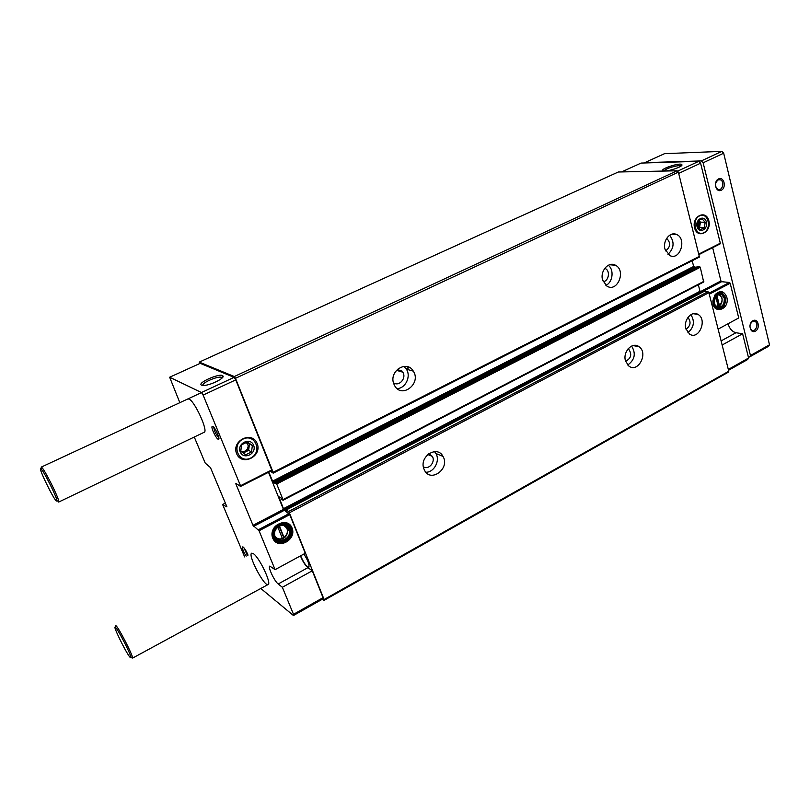 <?xml version="1.0" encoding="UTF-8"?>
<svg xmlns="http://www.w3.org/2000/svg" width="810" height="810" viewBox="0 0 810 810"><rect width="100%" height="100%" fill="white"/><g stroke="black" fill="none" stroke-linecap="round" stroke-linejoin="round"><path stroke-width="1.21" d="M277.83 526.986L282.498 538.822L284.118 537.648C288.988 532.292 288.573 528.11 282.882 525.093M275.076 536.331C276.909 538.792 279.389 539.521 282.508 538.508M715.888 296.511L718.146 306.636L719.482 305.664C723.3 300.611 722.874 296.875 718.187 294.455M716.496 306.443L718.338 306.271M312.275 570.797L307.911 567.668L278.184 583.98L282.356 587.28L312.275 570.797L323.048 597.679L293.503 614.314L293.443 615.519L260.84 588.495M282.356 587.28L293.503 614.314M292.046 527.968C287.368 515.879 267.756 526.156 272.767 538.204C277.627 550.263 296.976 539.855 292.046 527.968M268.515 472.281L283.439 509.419L289.767 514.644L305.259 553.281L275.086 569.653L259.058 530.773L252.993 525.326L235.902 484.005L235.872 483.388L240.519 486.375L240.499 485.747L203.118 395.088L201.457 392.536L169.654 377.227L179.84 402.671M253.581 553.797C259.575 557.857 271.765 583.635 268.12 584.506C264.516 587.321 247.384 554.627 251.697 553.169L253.581 553.797M212.797 426.445C215.308 427.558 220.644 439.708 218.457 439.303C216.614 439.597 210.772 427.751 212.129 426.475L212.797 426.445M246.149 556.126C243.486 551.823 242.251 548.755 242.443 546.932L243.192 547.064C244.873 548.684 246.483 551.367 248.042 555.123M187.859 398.935L189.064 399.097C194.856 401.345 208.504 431.406 204.171 432.277L58.695 502.058L58.786 501.4C58.614 497.482 44.874 470.002 41.806 467.451L41.219 467.127L41.31 468.676M278.184 583.98C274.519 581.367 267.624 566.716 269.77 566.099L275.086 569.653M244.66 556.926L222.831 504.994L226.921 506.837L210.468 467.593L205.224 463.077L194.268 437.025M722.135 345.019L742.608 333.75L748.592 358.02L747.681 359.508L728.534 370.291M728.322 369.441L748.592 358.02M303.912 554.01C308.043 560.54 309.673 564.955 308.812 567.233C306.433 566.696 303.699 562.879 300.621 555.792M268.778 472.149L273.071 482.203L275.289 483.499L275.046 482.365L276.716 483.975L282.974 499.608L283.065 500.226L281.951 499.578L281.08 498.059L278.802 496.692L283.459 508.69L286.315 511.1L286.082 510.006L288.522 511.525L289.352 512.801L324.101 599.521L324 600.392L322.421 599.187M199.483 363.67L199.25 362.11L234.292 376.539L235.477 378.31L273.132 472.311L273.122 473.101L270.469 471.298M169.654 377.227L200.202 363.346L234.1 377.359L235.771 379.87L271.937 470.549L240.641 486.314M307.911 567.668C305.238 565.35 302.748 561.431 300.419 555.903M323.048 597.679L322.917 598.904L293.443 615.519M324 600.392L728.16 372.286L728.777 371.243L708.892 292.683L708.001 291.701L704.153 291.377M199.25 362.11L618.313 172.003L677.089 170.778L678.365 172.135L699.445 257.064L273.304 473.01M234.292 376.539L677.089 170.778M235.477 378.31L678.365 172.135M393.761 383.738C388.678 371.132 406.873 359.549 413.302 371.142C421.737 383.636 401.446 399.208 394.51 385.418L393.761 383.738M602.64 280.128C599.714 271.188 608.664 260.962 615.549 265.285C626.515 270.732 617.22 292.987 606.862 286.051L602.64 280.128M664.99 249.207C662.479 240.945 669.951 231.316 676.401 234.424C687.174 238.332 680.177 260.921 669.85 255.575L664.99 249.207M692.196 260.739L693.654 266.47L695.972 267.381M697.825 266.46L699.546 266.51L700.265 267.29L703.677 282.012L283.105 500.124M698.341 284.776L699.992 291.266L702.462 292.238M423.883 468.808C418.952 456.567 437.197 444.832 442.979 456.374C450.461 468.464 430.576 483.317 424.43 470.094L423.883 468.808M625.512 360.936C622.515 351.864 632.408 341.415 638.938 346.66C648.81 353.049 637.926 373.613 628.712 365.917L625.512 360.936M685.847 328.647C683.275 320.244 691.619 310.362 697.856 314.351C707.717 319.302 699.01 340.402 689.654 334.166L685.847 328.647M324.101 599.521L728.777 371.243M201.609 385.195L203.644 385.459C210.235 385.469 225.21 378.037 222.922 375.931C220.867 372.408 196.314 383.039 201.609 385.195M234.1 377.359L201.457 392.536M235.771 379.87L203.118 395.088M257.165 443.526C252.112 430.464 231.184 440.64 236.611 453.661C241.876 466.681 262.491 456.364 257.165 443.526M621.584 171.933L641.085 163.073L698.787 161.311L700.599 163.195L720.313 243.213L699.202 254.411M665.101 170.91C670.467 170.94 682.83 166.475 681.949 164.825C681.129 161.676 656.13 170.221 664.21 170.89L665.101 170.91M677.494 171.214L698.787 161.311M678.689 173.411L700.599 163.195M708.851 220.796C706.087 209.193 691.558 216.25 694.545 227.853C697.43 239.446 711.798 232.267 708.851 220.796M712.648 247.668L720.93 280.938L721.629 281.698L729.456 282.467L730.174 283.237L738.72 317.955L718.116 329.143M726.803 297.189C723.917 290.608 719.969 289.858 714.936 294.962L712.982 300.419C711.474 315.1 730.245 310.574 726.803 297.189M742.608 333.75L735.976 332.748C732.139 331.675 729.506 328.678 728.058 323.747M669.617 235.234C674.7 241.967 674.143 248.336 667.977 254.33M666.65 238.332C670.923 242.818 670.558 247.02 665.577 250.918M690.9 314.644C694.98 321.418 693.988 327.432 687.923 332.697M687.943 317.419C691.274 321.934 690.626 325.863 686.009 329.204M608.259 265.275C614.324 269.649 612.816 282.356 605.9 285.353M604.746 268.353L605.526 268.697C610.487 271.117 608.634 281.333 603.187 281.647M631.597 346.072C636.123 353.524 634.837 359.842 627.73 365.006M628.165 348.745L628.55 348.988C632.195 354.243 631.223 358.334 625.603 361.26M403.856 366.363L406.377 369.158C411.298 376.346 405.557 388.435 397.113 388.608M397.528 369.238L402.793 372.175C406.833 378.128 398.945 387.069 393.447 382.715M434.504 451.615L435.912 453.529C440.377 460.657 434.079 472.453 425.888 472.24M428.844 453.661L432.337 456.384C435.81 461.943 428.561 470.367 423.367 466.773M719.482 305.664L716.88 295.316M717.346 306.96L718.024 306.777C721.275 305.087 722.591 302.12 721.973 297.867L719.148 294.151M715.564 305.461L717.164 306.879C722.155 307.608 724.525 304.692 724.282 298.131L721.609 294.475L717.012 295.194M724.839 298.06C722.702 293.169 719.756 292.592 716.01 296.339L714.491 300.561C713.448 311.475 727.41 308.023 724.839 298.06M725.193 297.867C723.117 289.19 712.111 294.972 714.349 303.628C716.496 312.306 727.4 306.453 725.193 297.867M725.213 297.695L722.054 293.382C715.311 289.646 709.884 304.773 716.83 307.972C722.702 308.843 725.497 305.421 725.213 297.695M719.887 292.926L716.192 293.493L722.034 292.623L725.507 297.361C725.831 305.856 722.753 309.623 716.283 308.661L714.319 306.939M714.298 306.909L717.711 308.316M722.56 293.666L719.857 292.106M717.457 309.096L720.505 308.225M284.118 537.648L279.389 525.963M276.696 538.771C283.611 540.169 287.337 537.131 287.874 529.639L285.758 525.731M288.937 529.153C286.214 521.245 273.132 526.308 274.671 534.732C275.694 544.583 291.337 540.138 289.352 530.631L288.937 529.153M289.464 529.133C285.94 520.101 271.299 527.796 275.046 536.787C278.66 545.808 293.159 538.042 289.464 529.133M289.97 528.869C286.203 519.19 270.53 527.431 274.529 537.06C278.407 546.71 293.919 538.397 289.97 528.869M290.203 528.535C287.013 519.25 271.623 525.163 273.405 535.086C274.59 546.72 293.048 541.455 290.689 530.266L290.203 528.535M286.912 524.748C281.333 519.969 271.178 526.824 272.575 534.509L276.19 540.199M290.81 531.593L290.152 527.543L287.348 523.898M275.542 540.908C278.154 542.467 280.989 542.619 284.047 541.363M290.83 527.999C287.337 517.792 270.429 524.262 272.363 535.177C273.658 547.995 293.99 542.184 291.367 529.872L290.83 527.999M718.328 306.22L719.28 306.028M718.784 305.967L716.283 295.974M282.477 538.447L284.118 537.962M283.794 537.749L279.085 526.125M680.997 166.101L680.714 165.918C678.436 164.622 664.251 168.905 664.251 170.89M222.223 377.885L221.373 377.278C217.394 375.951 201.234 383.089 202.915 385.459M247.425 555.447L243.952 547.813M218.811 437.501C216.047 434.636 214.367 431.234 213.779 427.305M701.318 160.917L703.131 162.79L750.455 355.499L749.544 356.987L768.558 346.285L769.5 344.787L723.674 153.211L721.862 151.359L664.534 153.667L644.76 162.658L701.318 160.917L721.862 151.359M749.544 356.987L748.278 356.764M703.131 162.79L723.674 153.211M718.531 178.929C724.049 176.246 726.793 187.657 721.275 190.249C715.767 192.982 712.962 181.521 718.531 178.929M752.895 320.709C758.119 317.803 760.641 328.323 755.426 331.148C750.212 334.105 747.63 323.534 752.895 320.709M750.455 355.499L769.5 344.787M268.12 584.506L132.678 658.054C132.465 654.419 118.888 628.033 116.124 625.857L115.617 625.593L115.729 626.95M129.772 657.031L131.068 657.639C130.845 654.227 118.128 629.522 115.546 627.456C111.77 623.457 125.013 650.946 129.772 657.031M56.255 501.005L57.075 500.904C56.892 497.218 44.023 471.491 41.158 469.071C36.764 464.353 52.063 496.651 56.255 501.005M752.389 321.55L755.011 321.459C759.162 323.332 755.781 332.535 751.801 330.186C749.149 327.392 749.341 324.516 752.389 321.55M718.045 179.962L720.08 179.759C724.818 180.792 722.824 191.008 718.197 189.429C714.643 186.594 714.592 183.445 718.045 179.962M697.106 226.284L698.007 220.816L702.057 218.832L705.186 222.304L704.285 227.752L700.245 229.746L697.106 226.284M697.046 226.618C695.091 219.065 704.558 214.437 706.381 222.021C708.304 229.513 698.908 234.191 697.046 226.618M699.597 215.845C708.011 211.673 712.213 228.683 703.829 232.743C695.456 237.036 691.112 219.915 699.597 215.845M704.285 227.752L699.556 227.549L700.447 222.132L698.746 220.259M698.331 228.157L699.556 227.549M705.186 222.304L700.447 222.132M698.028 227.812L699.617 222.548L698.433 220.472M698.078 220.755L698.959 222.517L697.744 227.448M240.762 451.251L241.633 444.801L247.455 441.946L252.376 445.53L251.505 451.95L245.713 454.815L240.762 451.251M240.195 451.889C236.672 443.414 250.3 436.752 253.621 445.277C257.104 453.681 243.618 460.394 240.195 451.889M243.071 439.06C255.16 433.077 262.805 452.183 250.766 458.035C238.748 464.171 230.85 444.943 243.071 439.06M251.505 451.95L248.619 450.34L249.48 443.961L246.949 442.118M243.172 453.033L248.619 450.34M252.376 445.53L249.48 443.961M240.762 451.099C245.319 452.648 247.941 450.897 248.619 445.844L246.382 442.311M246.341 442.331L248.224 445.632C247.718 450.34 245.268 452.183 240.874 451.17M289.767 514.644L259.058 530.773M401.719 370.848L400.434 371.486L401.74 370.858M409.009 367.254L406.073 368.702L409.04 367.264M400.828 371.598L401.932 371.051M406.235 368.935L409.323 367.416M273.132 472.311L699.658 256.223M272.413 481.201L693.654 266.47M273.071 482.203L694.362 267.239M275.046 482.365L697.977 266.379M276.048 482.962L699.546 266.51M276.716 483.975L700.265 267.29M282.974 499.608L703.839 281.364M278.883 497.31L279.42 497.036M283.459 508.69L699.992 291.266M284.118 509.703L700.701 292.035M286.132 510.017L704.315 291.296M288.522 511.525L708.001 291.701M289.352 512.801L708.892 292.683M225.372 503.132L222.801 504.438M271.846 469.901L240.499 485.747M236.429 483.742L235.902 484.005M283.439 509.419L252.993 525.326M284.097 510.432L253.641 526.358M289.109 513.621L258.4 529.74M699.081 253.945L720.313 243.213M700.235 291.742L720.93 280.938M701.652 292.147L721.629 281.698M709.013 293.2L729.456 282.467M709.276 294.212L730.174 283.237M721.102 340.919L735.976 332.748M273.243 473.121L699.445 257.064M274.995 482.355L697.886 266.399M283.065 500.226L703.677 282.012M286.082 510.006L704.224 291.317M225.352 503.081L222.72 504.417M271.937 470.549L240.61 486.395M699.212 254.461L720.13 243.881M676.401 234.424L671.834 234.191M697.856 314.351L693.137 313.713M615.549 265.285L609.545 264.738M605.526 268.697L604.564 268.606M638.938 346.66L633.005 345.576M628.55 348.988L628.044 348.897M413.302 371.142L406.377 369.158M402.793 372.175L396.454 370.312M442.979 456.374L435.912 453.529M432.337 456.384L427.771 454.521M719.3 294.222L721.609 294.475M715.503 307.8L716.83 307.972M720.971 292.501L722.034 292.623M287.874 529.639L289.352 530.631M272.575 534.509L273.405 535.086M290.679 529.416L291.367 529.872M681.342 165.837L681.949 164.825M221.778 378.31L221.373 377.278M222.132 377.713L222.922 375.931M243.375 547.216L242.443 546.932M213.384 426.9L212.129 426.475M218.892 438.068L218.457 439.303M409.445 367.477L406.296 369.026M402.013 371.142L400.98 371.648M131.068 657.639L132.678 658.054M115.546 627.456L116.124 625.857M201.498 392.597L41.219 467.127M57.075 500.904L58.786 501.4M41.158 469.071L41.806 467.451M755.011 321.459L753.28 321.226M720.08 179.759L718.541 179.769"/></g></svg>
